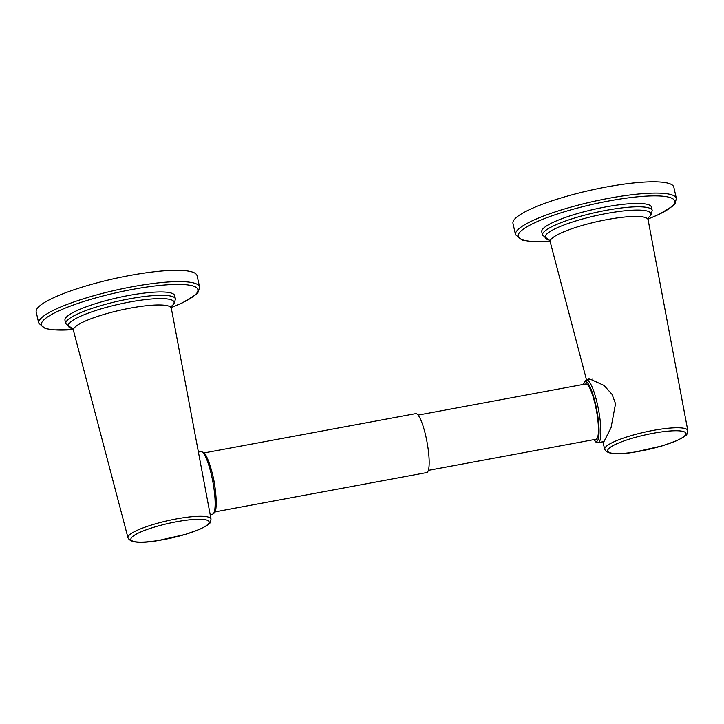 <?xml version="1.0" encoding="UTF-8"?>
<svg xmlns="http://www.w3.org/2000/svg" width="724" height="724" viewBox="0 0 724 724"><rect width="100%" height="100%" fill="white"/><g stroke="black" fill="none" stroke-linecap="round" stroke-linejoin="round"><path stroke-width="1.09" d="M648.034 219.055L659.256 214.286L672.813 206.014L675.076 203.516L676.37 198.448L673.836 187.172A82.445 15.304 167.3 0 0 598.187 188.602A82.445 15.304 167.3 0 0 513.94 220.042A82.445 15.304 167.3 0 0 512.972 223.417L515.515 234.703L522.031 240.024L530.022 241.382L549.959 241.164M542.511 235.155L541.751 231.807A56.21 10.435 -12.7 0 1 542.412 229.508A56.21 10.435 -12.7 0 1 599.852 208.069A56.21 10.435 -12.7 0 1 651.428 207.091L652.188 210.44A56.21 10.435 167.3 0 0 600.603 211.426A56.21 10.435 167.3 0 0 543.172 232.857A56.21 10.435 167.3 0 0 542.511 235.155L549.272 240.16M587.209 379.883L588.956 378.607L603.997 385.421L612.097 394.435L615.536 403.739L611.038 427.685L603.798 441.957L603.11 442.681L603.074 441.74M418.11 415.096L585.843 383.955A28.109 5.557 79.5 0 1 595.363 405.359A28.109 5.557 79.5 0 1 596.105 439.224L428.373 470.365M204.068 452.925L415.739 413.63A29.983 5.928 79.5 0 1 425.893 436.454A29.983 5.928 -100.5 0 1 426.689 472.582L215.01 511.877M211.028 519.09L171.326 308.288A50.182 9.312 167.3 0 0 125.433 309.067A50.182 9.312 167.3 0 0 74.002 328.234A50.182 9.312 167.3 0 0 73.423 330.352L127.985 537.805C130.157 542.674 140.175 543.606 158.022 540.593L185.435 534.393L199.607 529.344C206.811 525.796 210.313 523.543 210.141 522.565L211.028 519.09A42.562 7.901 167.3 0 0 172.095 519.751A42.562 7.901 167.3 0 0 128.474 536.013A42.562 7.901 167.3 0 0 127.985 537.805M65.739 323.673L64.979 320.325A56.21 10.435 -12.7 0 1 65.64 318.017A56.21 10.435 -12.7 0 1 123.08 296.587A56.21 10.435 -12.7 0 1 174.656 295.6L175.407 298.958A56.21 10.435 167.3 0 0 123.831 299.935A56.21 10.435 167.3 0 0 66.391 321.375A56.21 10.435 167.3 0 0 65.739 323.673L72.5 328.678M171.262 307.573L182.484 302.804L196.041 294.523L198.304 292.034L199.598 286.966L197.055 275.681A82.445 15.304 167.3 0 0 121.406 277.12A82.445 15.304 167.3 0 0 37.168 308.56A82.445 15.304 167.3 0 0 36.2 311.935L38.743 323.212L45.25 328.533L53.25 329.891L73.178 329.673M676.37 198.448A82.445 15.304 167.3 0 0 600.721 199.887A82.445 15.304 167.3 0 0 516.484 231.327A82.445 15.304 167.3 0 0 515.515 234.703M648.034 218.992A80.201 14.887 167.3 0 0 673.727 204.376A80.201 14.887 167.3 0 0 608.956 200.955A80.201 14.887 167.3 0 0 519.135 233.083A80.201 14.887 167.3 0 0 549.932 241.101M648.242 217.806A54.2 10.064 167.3 0 0 650.197 215.815A54.2 10.064 167.3 0 0 606.422 213.499A54.2 10.064 167.3 0 0 545.724 235.209A54.2 10.064 167.3 0 0 549.226 240.115M648.423 217.435L648.107 219.77A50.182 9.312 167.3 0 0 602.205 220.548A50.182 9.312 167.3 0 0 550.774 239.725A50.182 9.312 167.3 0 0 550.204 241.834L548.91 239.861M604.766 449.287C606.929 454.156 616.948 455.088 634.803 452.075L662.216 445.875L676.379 440.826C683.583 437.287 687.094 435.024 686.913 434.047L687.8 430.572A42.562 7.901 167.3 0 0 648.876 431.242A42.562 7.901 167.3 0 0 605.246 447.495A42.562 7.901 167.3 0 0 604.766 449.287L603.001 442.59M685.42 434.997A40.091 7.439 167.3 0 0 653.048 433.287A40.091 7.439 167.3 0 0 608.142 449.342A40.091 7.439 167.3 0 0 640.523 451.052A40.091 7.439 167.3 0 0 685.42 434.997M592.359 378.933L586.603 380A31.856 6.29 79.5 0 1 598.024 407.196A31.856 6.29 79.5 0 1 599.3 441.848A31.856 6.29 79.5 0 1 598.232 442.636L604.069 441.549M583.616 384.363A30.354 6 79.5 0 1 584.413 382.489A30.354 6 79.5 0 1 595.716 404.861A30.354 6 79.5 0 1 597.535 440.681A30.354 6 79.5 0 1 593.879 439.631M214.666 511.759A30.354 6 -100.5 0 0 213.707 479.985A30.354 6 -100.5 0 0 203.082 452.835M213.544 513.47A31.856 6.29 -100.5 0 0 212.268 478.808A31.856 6.29 -100.5 0 0 200.847 451.613L203.353 452.301C205.535 453.097 208.449 459.867 212.087 472.609C216.947 490.392 217.119 512.185 214.449 512.9L212.476 514.257A31.856 6.29 -100.5 0 0 213.544 513.47M171.47 306.324A54.2 10.064 167.3 0 0 173.425 304.333A54.2 10.064 167.3 0 0 129.65 302.017A54.2 10.064 167.3 0 0 68.943 323.728A54.2 10.064 167.3 0 0 72.454 328.633M171.262 307.501A80.201 14.887 167.3 0 0 196.955 292.894A80.201 14.887 167.3 0 0 132.184 289.473A80.201 14.887 167.3 0 0 42.363 321.592A80.201 14.887 167.3 0 0 73.151 329.61M199.598 286.966A82.445 15.304 167.3 0 0 123.949 288.396A82.445 15.304 167.3 0 0 39.711 319.845A82.445 15.304 167.3 0 0 38.743 323.212M131.37 537.86A40.091 7.439 167.3 0 0 163.751 539.57A40.091 7.439 167.3 0 0 208.648 523.506A40.091 7.439 167.3 0 0 176.276 521.796A40.091 7.439 167.3 0 0 131.37 537.86M648.224 217.861L651.084 215.01L652.188 210.44M586.54 380.01L550.204 241.834M687.8 430.572L648.107 219.77M583.444 384.399L584.639 381.358L586.603 380M593.707 439.667L595.734 441.948L598.232 442.636M198.123 452.12L200.847 451.613M72.138 328.379L73.423 330.352M171.651 305.953L171.326 308.288M175.407 298.958L174.312 303.519L171.452 306.379M210.195 514.674L212.476 514.257"/></g></svg>
